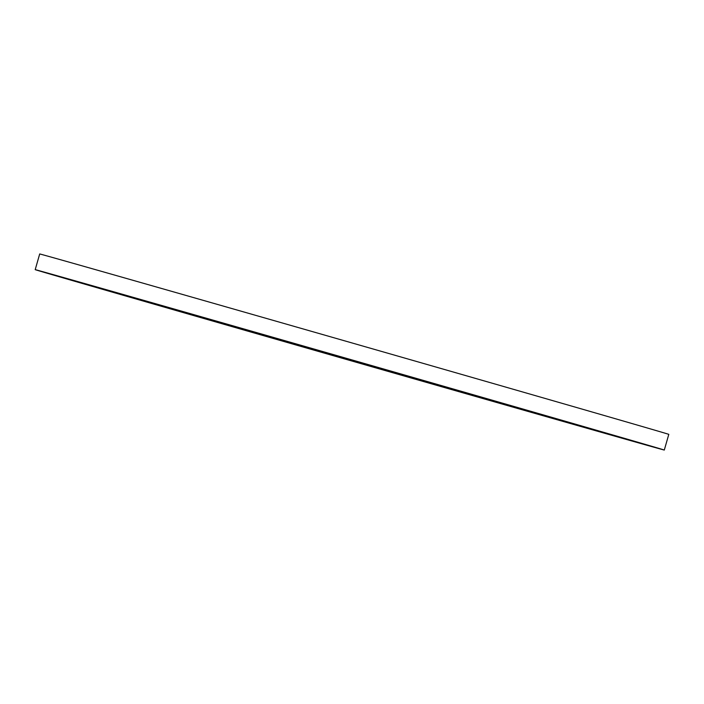 <?xml version="1.0" encoding="UTF-8"?>
<svg xmlns="http://www.w3.org/2000/svg" width="704" height="704" viewBox="0 0 704 704"><rect width="100%" height="100%" fill="white"/><g stroke="black" fill="none" stroke-linecap="round" stroke-linejoin="round"><path stroke-width="1.06" d="M499.25 402.802L192.086 314.635L499.25 402.802M51.506 274.146A327.228 0.546 -164 0 0 35.2 269.65A327.228 0.546 -164 0 0 299.042 345.858A327.228 0.546 -164 0 0 647.997 445.544A327.228 0.546 -164 0 0 664.303 450.041A327.228 0.546 -164 0 0 400.462 373.833A327.228 0.546 -164 0 0 51.506 274.146M664.303 450.041L668.8 434.35A327.228 0.546 -164 0 0 404.958 358.142A327.228 0.546 -164 0 0 56.003 258.456A327.228 0.546 -164 0 0 39.697 253.959L35.2 269.65"/></g></svg>
